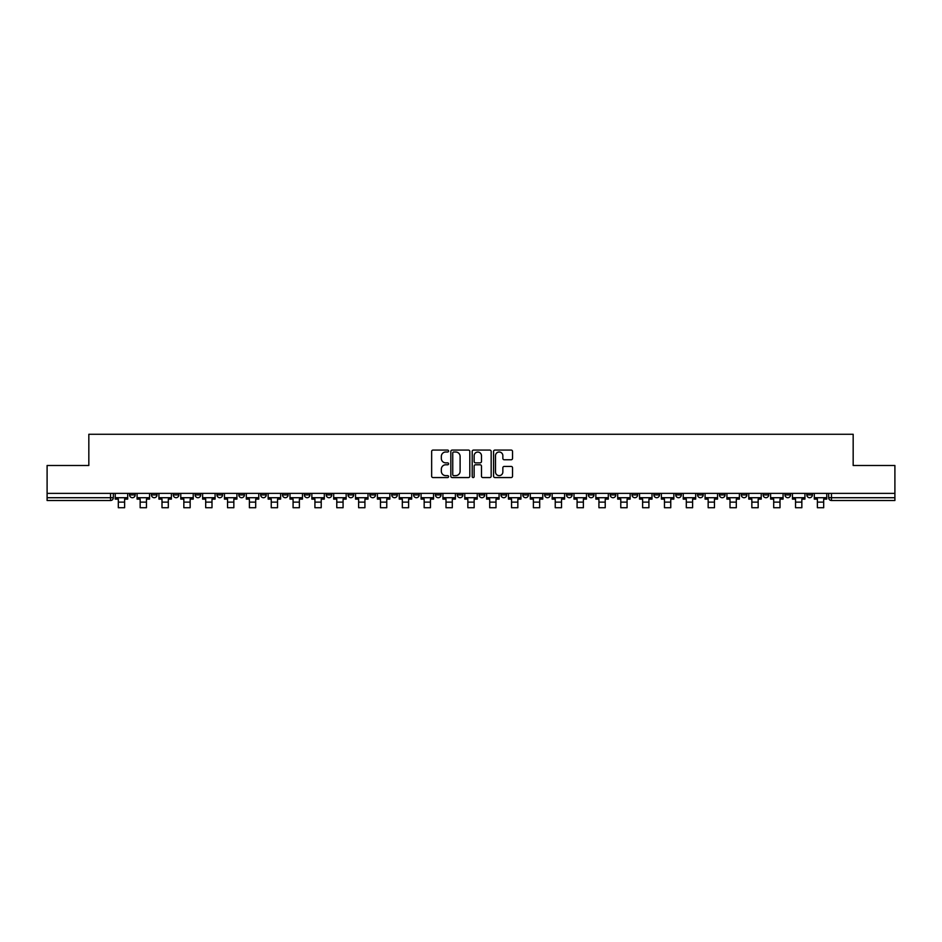 <?xml version="1.0" encoding="UTF-8"?>
<svg xmlns="http://www.w3.org/2000/svg" width="942" height="942" viewBox="0 0 942 942"><rect width="100%" height="100%" fill="white"/><g stroke="black" fill="none" stroke-linecap="round" stroke-linejoin="round"><path stroke-width="1.41" d="M448.592 451.041A0.966 0.966 0 0 0 447.627 450.076L433.026 450.076A1.378 1.378 0 0 0 431.648 451.453L431.648 476.193A1.378 1.378 0 0 0 433.026 477.57L447.627 477.57A0.966 0.966 0 0 0 448.592 476.605A0.966 0.966 0 0 0 447.627 475.639L445.743 475.639A4.404 4.404 0 0 1 441.339 471.247L441.339 469.187A4.404 4.404 0 0 1 445.743 464.783L447.627 464.783A0.966 0.966 0 0 0 448.592 463.817A0.966 0.966 0 0 0 447.627 462.863L445.743 462.863A4.404 4.404 0 0 1 441.339 458.46L441.339 456.399A4.404 4.404 0 0 1 445.743 452.007L447.627 452.007A0.966 0.966 0 0 0 448.592 451.041M719.429 493.373L719.429 494.915L725.034 494.915A2.802 2.802 0 0 1 722.231 497.717A2.802 2.802 0 0 1 719.429 494.915L719.429 493.373M697.586 493.373L697.586 494.915L703.191 494.915A2.802 2.802 0 0 1 700.389 497.717A2.802 2.802 0 0 1 697.586 494.915L697.586 493.373M566.507 493.373L566.507 494.915L572.112 494.915A2.802 2.802 0 0 1 569.309 497.717A2.802 2.802 0 0 1 566.507 494.915L566.507 493.373M544.664 493.373L544.664 494.915L550.258 494.915A2.802 2.802 0 0 1 547.467 497.717A2.802 2.802 0 0 1 544.664 494.915L544.664 493.373M522.81 493.373L522.81 494.915L528.415 494.915A2.802 2.802 0 0 1 525.612 497.717A2.802 2.802 0 0 1 522.81 494.915L522.81 493.373M479.125 493.373L479.125 494.915L484.73 494.915A2.802 2.802 0 0 1 481.927 497.717A2.802 2.802 0 0 1 479.125 494.915L479.125 493.373M435.428 494.915L435.428 493.373L435.428 494.915A2.802 2.802 0 0 0 438.23 497.717A2.802 2.802 0 0 1 435.428 494.915L441.033 494.915A2.802 2.802 0 0 1 438.23 497.717A2.802 2.802 0 0 0 441.033 494.915L441.033 493.373L441.033 494.915M413.585 494.915L413.585 493.373L413.585 494.915A2.802 2.802 0 0 0 416.388 497.717A2.802 2.802 0 0 1 413.585 494.915L419.19 494.915A2.802 2.802 0 0 1 416.388 497.717M391.742 494.915L391.742 493.373L391.742 494.915A2.802 2.802 0 0 0 394.533 497.717A2.802 2.802 0 0 1 391.742 494.915L397.336 494.915A2.802 2.802 0 0 1 394.533 497.717A2.802 2.802 0 0 0 397.336 494.915L397.336 493.373L397.336 494.915M369.888 493.373L369.888 494.915L375.493 494.915A2.802 2.802 0 0 1 372.691 497.717A2.802 2.802 0 0 1 369.888 494.915L369.888 493.373M348.045 493.373L348.045 494.915L353.65 494.915A2.802 2.802 0 0 1 350.848 497.717A2.802 2.802 0 0 1 348.045 494.915L348.045 493.373M326.203 493.373L326.203 494.915L331.796 494.915A2.802 2.802 0 0 1 329.005 497.717A2.802 2.802 0 0 1 326.203 494.915L326.203 493.373M304.348 494.915L304.348 493.373L304.348 494.915A2.802 2.802 0 0 0 307.151 497.717A2.802 2.802 0 0 1 304.348 494.915L309.953 494.915A2.802 2.802 0 0 1 307.151 497.717M260.663 494.915L260.663 493.373L260.663 494.915A2.802 2.802 0 0 0 263.466 497.717A2.802 2.802 0 0 1 260.663 494.915L266.256 494.915A2.802 2.802 0 0 1 263.466 497.717A2.802 2.802 0 0 0 266.256 494.915L266.256 493.373L266.256 494.915M238.809 494.915L238.809 493.373L238.809 494.915A2.802 2.802 0 0 0 241.611 497.717A2.802 2.802 0 0 1 238.809 494.915L244.414 494.915A2.802 2.802 0 0 1 241.611 497.717A2.802 2.802 0 0 0 244.414 494.915L244.414 493.373L244.414 494.915M216.966 494.915L216.966 493.373L216.966 494.915A2.802 2.802 0 0 0 219.769 497.717A2.802 2.802 0 0 1 216.966 494.915L222.571 494.915A2.802 2.802 0 0 1 219.769 497.717A2.802 2.802 0 0 0 222.571 494.915L222.571 493.373L222.571 494.915M195.124 494.915L195.124 493.373L195.124 494.915A2.802 2.802 0 0 0 197.926 497.717A2.802 2.802 0 0 1 195.124 494.915L200.728 494.915A2.802 2.802 0 0 1 197.926 497.717M173.281 494.915L173.281 493.373L173.281 494.915A2.802 2.802 0 0 0 176.072 497.717A2.802 2.802 0 0 1 173.281 494.915L178.874 494.915A2.802 2.802 0 0 1 176.072 497.717A2.802 2.802 0 0 0 178.874 494.915L178.874 493.373L178.874 494.915M151.427 494.915L151.427 493.373L151.427 494.915A2.802 2.802 0 0 0 154.229 497.717A2.802 2.802 0 0 1 151.427 494.915L157.031 494.915A2.802 2.802 0 0 1 154.229 497.717A2.802 2.802 0 0 0 157.031 494.915L157.031 493.373L157.031 494.915M511.176 459.767A1.378 1.378 0 0 0 512.542 458.389L512.542 451.453A1.378 1.378 0 0 0 511.176 450.076L494.95 450.076A1.378 1.378 0 0 0 493.573 451.453L493.573 476.193A1.378 1.378 0 0 0 494.95 477.57L511.176 477.57A1.378 1.378 0 0 0 512.542 476.193L512.542 467.809A1.378 1.378 0 0 0 511.176 466.431L504.229 466.431A1.378 1.378 0 0 0 502.851 467.809L502.851 471.966A3.674 3.674 0 0 1 499.178 475.639A3.674 3.674 0 0 1 495.504 471.966L495.504 455.681A3.674 3.674 0 0 1 499.178 452.007A3.674 3.674 0 0 1 502.851 455.681L502.851 458.389A1.378 1.378 0 0 0 504.229 459.767L511.176 459.767M47.1 493.373L47.1 465.501L88.831 465.501L88.831 434.274L853.169 434.274L853.169 465.501L894.9 465.501L894.9 493.373L47.1 493.373L47.1 497.717L113.334 497.717L113.334 493.373L113.334 497.717A2.802 2.802 0 0 1 110.544 500.508L47.1 500.508L47.1 497.717M469.799 451.453A1.378 1.378 0 0 0 468.421 450.076L452.207 450.076A1.378 1.378 0 0 0 450.829 451.453L450.829 476.193A1.378 1.378 0 0 0 452.207 477.57L468.421 477.57A1.378 1.378 0 0 0 469.799 476.193L469.799 451.453M473.579 450.076L489.793 450.076A1.378 1.378 0 0 1 491.171 451.453L491.171 476.193A1.378 1.378 0 0 1 489.793 477.57L482.857 477.57A1.378 1.378 0 0 1 481.48 476.193L481.48 466.16A1.378 1.378 0 0 0 480.102 464.783L475.498 464.783A1.378 1.378 0 0 0 474.132 466.16L474.132 476.605A0.966 0.966 0 0 1 473.167 477.57A0.966 0.966 0 0 1 472.201 476.605L472.201 451.453A1.378 1.378 0 0 1 473.579 450.076M828.666 493.373L828.666 497.717L894.9 497.717L894.9 500.508L831.456 500.508A2.802 2.802 0 0 1 828.666 497.717A2.802 2.802 0 0 0 831.456 500.508L831.456 493.373M894.9 493.373L894.9 497.717M812.416 493.373L812.416 494.915A2.802 2.802 0 0 1 809.614 497.717A2.802 2.802 0 0 1 806.811 494.915L812.416 494.915M806.811 493.373L806.811 494.915M790.573 493.373L790.573 494.915A2.802 2.802 0 0 1 787.771 497.717A2.802 2.802 0 0 1 784.969 494.915A2.802 2.802 0 0 0 787.771 497.717M784.969 493.373L784.969 494.915L790.573 494.915M768.719 493.373L768.719 494.915A2.802 2.802 0 0 1 765.928 497.717A2.802 2.802 0 0 1 763.126 494.915L768.719 494.915M763.126 493.373L763.126 494.915M746.876 493.373L746.876 494.915A2.802 2.802 0 0 1 744.074 497.717A2.802 2.802 0 0 1 741.272 494.915L746.876 494.915M741.272 493.373L741.272 494.915M725.034 493.373L725.034 494.915M703.191 493.373L703.191 494.915L703.191 493.373M681.337 493.373L681.337 494.915A2.802 2.802 0 0 1 678.534 497.717A2.802 2.802 0 0 1 675.744 494.915L681.337 494.915M675.744 493.373L675.744 494.915M659.494 493.373L659.494 494.915A2.802 2.802 0 0 1 656.692 497.717A2.802 2.802 0 0 1 653.889 494.915L659.494 494.915M653.889 493.373L653.889 494.915M637.652 493.373L637.652 494.915A2.802 2.802 0 0 1 634.849 497.717A2.802 2.802 0 0 1 632.047 494.915L637.652 494.915M632.047 493.373L632.047 494.915M615.797 493.373L615.797 494.915A2.802 2.802 0 0 1 612.995 497.717A2.802 2.802 0 0 1 610.204 494.915L615.797 494.915M610.204 493.373L610.204 494.915M593.955 493.373L593.955 494.915A2.802 2.802 0 0 1 591.152 497.717A2.802 2.802 0 0 1 588.35 494.915L593.955 494.915M588.35 493.373L588.35 494.915M572.112 493.373L572.112 494.915A2.802 2.802 0 0 1 569.309 497.717M550.258 493.373L550.258 494.915M528.415 494.915L528.415 493.373L528.415 494.915A2.802 2.802 0 0 1 525.612 497.717M506.572 493.373L506.572 494.915A2.802 2.802 0 0 1 503.77 497.717A2.802 2.802 0 0 1 500.967 494.915A2.802 2.802 0 0 0 503.77 497.717A2.802 2.802 0 0 0 506.572 494.915L500.967 494.915L500.967 493.373M484.73 494.915L484.73 493.373L484.73 494.915A2.802 2.802 0 0 1 481.927 497.717M462.875 493.373L462.875 494.915A2.802 2.802 0 0 1 460.073 497.717A2.802 2.802 0 0 1 457.27 494.915A2.802 2.802 0 0 0 460.073 497.717M457.27 493.373L457.27 494.915L462.875 494.915M419.19 493.373L419.19 494.915L419.19 493.373M375.493 494.915L375.493 493.373L375.493 494.915A2.802 2.802 0 0 1 372.691 497.717M353.65 494.915L353.65 493.373L353.65 494.915A2.802 2.802 0 0 1 350.848 497.717M331.796 494.915L331.796 493.373L331.796 494.915A2.802 2.802 0 0 1 329.005 497.717M309.953 493.373L309.953 494.915L309.953 493.373M288.111 494.915L288.111 493.373L288.111 494.915A2.802 2.802 0 0 1 285.308 497.717A2.802 2.802 0 0 1 282.506 494.915L288.111 494.915A2.802 2.802 0 0 1 285.308 497.717M282.506 493.373L282.506 494.915M200.728 493.373L200.728 494.915L200.728 493.373M135.189 493.373L135.189 494.915A2.802 2.802 0 0 1 132.386 497.717A2.802 2.802 0 0 1 129.584 494.915A2.802 2.802 0 0 0 132.386 497.717A2.802 2.802 0 0 0 135.189 494.915L135.189 493.373M129.584 493.373L129.584 494.915L135.189 494.915M110.544 493.373L110.544 500.508A2.802 2.802 0 0 0 113.334 497.717M453.714 452.007A0.966 0.966 0 0 0 452.749 452.961L452.749 474.686A0.966 0.966 0 0 0 453.714 475.639L455.704 475.639A4.404 4.404 0 0 0 460.108 471.247L460.108 456.399A4.404 4.404 0 0 0 455.704 452.007L453.714 452.007M481.48 455.751A3.674 3.674 0 0 0 477.806 452.066A3.674 3.674 0 0 0 474.132 455.751L474.132 461.486A1.378 1.378 0 0 0 475.498 462.863L480.102 462.863A1.378 1.378 0 0 0 481.48 461.486L481.48 455.751M115.23 497.717L127.688 497.717L127.688 499.119L124.615 499.119L124.615 507.726L118.315 507.726L118.315 499.119L115.23 499.119L115.23 493.373M127.688 497.717L127.688 493.373M137.073 497.717L149.542 497.717L149.542 499.119L146.457 499.119L146.457 507.726L140.158 507.726L140.158 499.119L137.073 499.119L137.073 493.373M149.542 497.717L149.542 493.373M158.927 497.717L171.385 497.717L171.385 499.119L168.3 499.119L168.3 507.726L162 507.726L162 499.119L158.927 499.119L158.927 493.373M171.385 497.717L171.385 493.373M180.77 497.717L193.228 497.717L193.228 499.119L190.154 499.119L190.154 507.726L183.843 507.726L183.843 499.119L180.77 499.119L180.77 493.373M193.228 497.717L193.228 493.373M202.612 497.717L215.082 497.717L215.082 499.119L211.997 499.119L211.997 507.726L205.697 507.726L205.697 499.119L202.612 499.119L202.612 493.373M215.082 497.717L215.082 493.373M224.455 497.717L236.925 497.717L236.925 499.119L233.84 499.119L233.84 507.726L227.54 507.726L227.54 499.119L224.455 499.119L224.455 493.373M236.925 497.717L236.925 493.373M246.309 497.717L258.767 497.717L258.767 499.119L255.694 499.119L255.694 507.726L249.383 507.726L249.383 499.119L246.309 499.119L246.309 493.373M258.767 497.717L258.767 493.373M268.152 497.717L280.622 497.717L280.622 499.119L277.537 499.119L277.537 507.726L271.237 507.726L271.237 499.119L268.152 499.119L268.152 493.373M280.622 497.717L280.622 493.373M289.995 497.717L302.464 497.717L302.464 499.119L299.379 499.119L299.379 507.726L293.08 507.726L293.08 499.119L289.995 499.119L289.995 493.373M302.464 497.717L302.464 493.373M311.849 497.717L324.307 497.717L324.307 499.119L321.222 499.119L321.222 507.726L314.922 507.726L314.922 499.119L311.849 499.119L311.849 493.373M324.307 497.717L324.307 493.373M333.692 497.717L346.15 497.717L346.15 499.119L343.076 499.119L343.076 507.726L336.777 507.726L336.777 499.119L333.692 499.119L333.692 493.373M346.15 497.717L346.15 493.373M355.534 497.717L368.004 497.717L368.004 499.119L364.919 499.119L364.919 507.726L358.619 507.726L358.619 499.119L355.534 499.119L355.534 493.373M368.004 497.717L368.004 493.373M377.389 497.717L389.847 497.717L389.847 499.119L386.762 499.119L386.762 507.726L380.462 507.726L380.462 499.119L377.389 499.119L377.389 493.373M389.847 497.717L389.847 493.373M399.231 497.717L411.689 497.717L411.689 499.119L408.616 499.119L408.616 507.726L402.316 507.726L402.316 499.119L399.231 499.119L399.231 493.373M411.689 497.717L411.689 493.373M421.074 497.717L433.544 497.717L433.544 499.119L430.459 499.119L430.459 507.726L424.159 507.726L424.159 499.119L421.074 499.119L421.074 493.373M433.544 497.717L433.544 493.373M442.917 497.717L455.386 497.717L455.386 499.119L452.301 499.119L452.301 507.726L446.002 507.726L446.002 499.119L442.917 499.119L442.917 493.373M455.386 497.717L455.386 493.373M464.771 497.717L477.229 497.717L477.229 499.119L474.156 499.119L474.156 507.726L467.844 507.726L467.844 499.119L464.771 499.119L464.771 493.373M477.229 497.717L477.229 493.373M486.614 497.717L499.083 497.717L499.083 499.119L495.998 499.119L495.998 507.726L489.699 507.726L489.699 499.119L486.614 499.119L486.614 493.373M499.083 497.717L499.083 493.373M508.456 497.717L520.926 497.717L520.926 499.119L517.841 499.119L517.841 507.726L511.541 507.726L511.541 499.119L508.456 499.119L508.456 493.373M520.926 497.717L520.926 493.373M530.311 497.717L542.769 497.717L542.769 499.119L539.684 499.119L539.684 507.726L533.384 507.726L533.384 499.119L530.311 499.119L530.311 493.373M542.769 497.717L542.769 493.373M552.153 497.717L564.611 497.717L564.611 499.119L561.538 499.119L561.538 507.726L555.238 507.726L555.238 499.119L552.153 499.119L552.153 493.373M564.611 497.717L564.611 493.373M573.996 497.717L586.466 497.717L586.466 499.119L583.381 499.119L583.381 507.726L577.081 507.726L577.081 499.119L573.996 499.119L573.996 493.373M586.466 497.717L586.466 493.373M595.85 497.717L608.308 497.717L608.308 499.119L605.223 499.119L605.223 507.726L598.924 507.726L598.924 499.119L595.85 499.119L595.85 493.373M608.308 497.717L608.308 493.373M617.693 497.717L630.151 497.717L630.151 499.119L627.078 499.119L627.078 507.726L620.778 507.726L620.778 499.119L617.693 499.119L617.693 493.373M630.151 497.717L630.151 493.373M639.536 497.717L652.005 497.717L652.005 499.119L648.92 499.119L648.92 507.726L642.621 507.726L642.621 499.119L639.536 499.119L639.536 493.373M652.005 497.717L652.005 493.373M661.378 497.717L673.848 497.717L673.848 499.119L670.763 499.119L670.763 507.726L664.463 507.726L664.463 499.119L661.378 499.119L661.378 493.373M673.848 497.717L673.848 493.373M683.233 497.717L695.691 497.717L695.691 499.119L692.617 499.119L692.617 507.726L686.306 507.726L686.306 499.119L683.233 499.119L683.233 493.373M695.691 497.717L695.691 493.373M705.075 497.717L717.545 497.717L717.545 499.119L714.46 499.119L714.46 507.726L708.16 507.726L708.16 499.119L705.075 499.119L705.075 493.373M717.545 497.717L717.545 493.373M726.918 497.717L739.388 497.717L739.388 499.119L736.303 499.119L736.303 507.726L730.003 507.726L730.003 499.119L726.918 499.119L726.918 493.373M739.388 497.717L739.388 493.373M748.772 497.717L761.23 497.717L761.23 499.119L758.157 499.119L758.157 507.726L751.846 507.726L751.846 499.119L748.772 499.119L748.772 493.373M761.23 497.717L761.23 493.373M770.615 497.717L783.073 497.717L783.073 499.119L780 499.119L780 507.726L773.7 507.726L773.7 499.119L770.615 499.119L770.615 493.373M783.073 497.717L783.073 493.373M792.457 497.717L804.927 497.717L804.927 499.119L801.842 499.119L801.842 507.726L795.543 507.726L795.543 499.119L792.457 499.119L792.457 493.373M804.927 497.717L804.927 493.373M814.312 497.717L826.77 497.717L826.77 499.119L823.685 499.119L823.685 507.726L817.385 507.726L817.385 499.119L814.312 499.119L814.312 493.373M826.77 497.717L826.77 493.373M118.315 502.121L124.615 502.121M118.315 507.726L124.615 507.726M140.158 502.121L146.457 502.121M140.158 507.726L146.457 507.726M162 502.121L168.3 502.121M162 507.726L168.3 507.726M183.843 502.121L190.154 502.121M183.843 507.726L190.154 507.726M205.697 502.121L211.997 502.121M205.697 507.726L211.997 507.726M227.54 502.121L233.84 502.121M227.54 507.726L233.84 507.726M249.383 502.121L255.694 502.121M249.383 507.726L255.694 507.726M271.237 502.121L277.537 502.121M271.237 507.726L277.537 507.726M293.08 502.121L299.379 502.121M293.08 507.726L299.379 507.726M314.922 502.121L321.222 502.121M314.922 507.726L321.222 507.726M336.777 502.121L343.076 502.121M336.777 507.726L343.076 507.726M358.619 502.121L364.919 502.121M358.619 507.726L364.919 507.726M380.462 502.121L386.762 502.121M380.462 507.726L386.762 507.726M402.316 502.121L408.616 502.121M402.316 507.726L408.616 507.726M424.159 502.121L430.459 502.121M424.159 507.726L430.459 507.726M446.002 502.121L452.301 502.121M446.002 507.726L452.301 507.726M467.844 502.121L474.156 502.121M467.844 507.726L474.156 507.726M489.699 502.121L495.998 502.121M489.699 507.726L495.998 507.726M511.541 502.121L517.841 502.121M511.541 507.726L517.841 507.726M533.384 502.121L539.684 502.121M533.384 507.726L539.684 507.726M555.238 502.121L561.538 502.121M555.238 507.726L561.538 507.726M577.081 502.121L583.381 502.121M577.081 507.726L583.381 507.726M598.924 502.121L605.223 502.121M598.924 507.726L605.223 507.726M620.778 502.121L627.078 502.121M620.778 507.726L627.078 507.726M642.621 502.121L648.92 502.121M642.621 507.726L648.92 507.726M664.463 502.121L670.763 502.121M664.463 507.726L670.763 507.726M686.306 502.121L692.617 502.121M686.306 507.726L692.617 507.726M708.16 502.121L714.46 502.121M708.16 507.726L714.46 507.726M730.003 502.121L736.303 502.121M730.003 507.726L736.303 507.726M751.846 502.121L758.157 502.121M751.846 507.726L758.157 507.726M773.7 502.121L780 502.121M773.7 507.726L780 507.726M795.543 502.121L801.842 502.121M795.543 507.726L801.842 507.726M817.385 502.121L823.685 502.121M817.385 507.726L823.685 507.726"/></g></svg>
